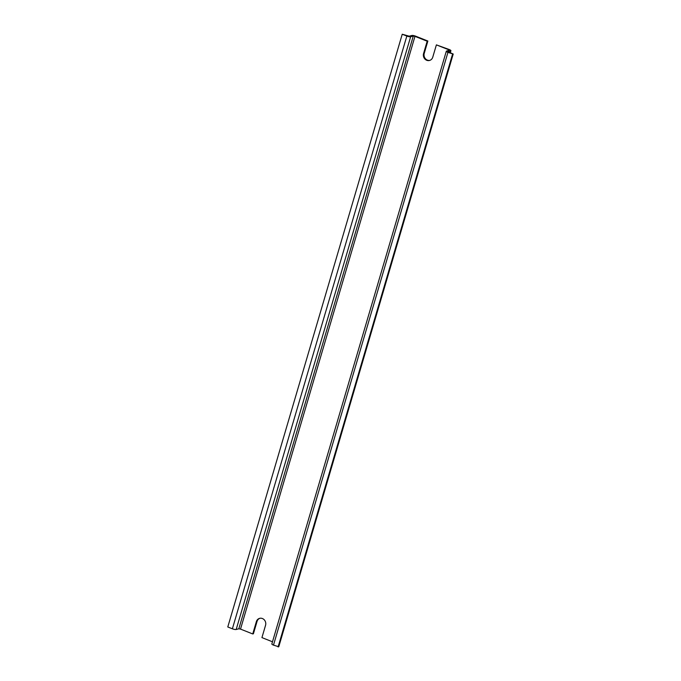 <?xml version="1.0" encoding="UTF-8"?>
<svg xmlns="http://www.w3.org/2000/svg" width="681" height="681" viewBox="0 0 681 681"><rect width="100%" height="100%" fill="white"/><g stroke="black" fill="none" stroke-linecap="round" stroke-linejoin="round"><path stroke-width="1.02" d="M259.929 618.28A5.286 4.784 -105 0 0 257.035 621.455L253.409 633.773L252.736 633.951L256.362 621.634A5.286 4.784 75 0 1 259.589 618.357A5.286 4.784 75 0 1 264.398 619.974A5.286 4.784 75 0 1 265.556 625.286L261.938 637.603L272.485 641.8M436.385 44.869L448.6 49.722L449.213 50.326L446.574 51.032A2.971 0.707 -163.6 0 0 446.31 51.22A2.971 0.707 -163.6 0 0 447.936 52.386L453.214 54.029L447.894 51.688L450.652 50.896A2.971 0.707 -163.6 0 0 450.916 50.709A2.971 0.707 -163.6 0 0 449.281 49.543L436.385 44.869L432.758 57.187A5.286 4.784 75 0 1 429.532 60.464A5.286 4.784 75 0 1 424.723 58.847A5.286 4.784 75 0 1 423.565 53.535L427.191 41.218L427.864 41.03L424.237 53.348A5.286 4.784 -105 0 0 429.864 60.362M446.31 51.22L271.855 643.954A2.971 0.707 16.4 0 0 273.49 645.12L278.767 646.771L453.214 54.029M427.191 41.218L414.967 36.365L413.282 36.05L410.643 36.757A2.971 0.707 -163.6 0 1 406.838 36.059L402.233 34.229L227.786 626.971L232.383 628.793A2.971 0.707 16.4 0 0 236.188 629.499L238.827 628.784L240.521 629.099L252.736 633.951M452.542 54.216L278.086 646.95M402.233 34.229L409.204 36.187L411.843 35.48A2.971 0.707 -163.6 0 1 415.648 36.178L427.864 41.03M256.362 621.634L257.035 621.455M423.565 53.535L424.237 53.348M448.6 49.722L448.362 50.556M414.967 36.365L240.521 629.099M410.643 36.757L236.188 629.499M406.838 36.059L232.383 628.793M413.282 36.05L238.827 628.784M447.936 52.386L273.49 645.12M450.652 50.896L450.09 52.786M450.916 50.709L450.277 52.863"/></g></svg>
